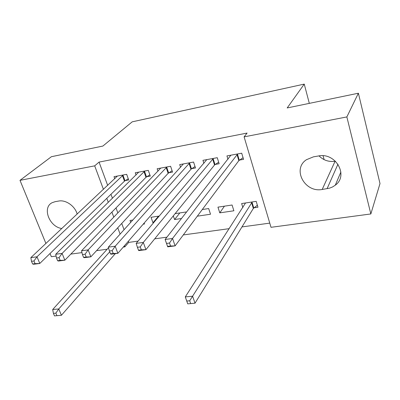 <?xml version="1.0" encoding="UTF-8"?>
<svg xmlns="http://www.w3.org/2000/svg" width="400" height="400" viewBox="0 0 400 400"><rect width="100%" height="100%" fill="white"/><g stroke="black" fill="none" stroke-linecap="round" stroke-linejoin="round"><path stroke-width="0.6" d="M128.33 241.28L128.735 242.385L138.105 241.105M154.7 238.84L166.925 237.17M183.285 234.935L229.27 228.655M241.955 226.925L269.765 223.125M128.735 242.385L124.855 246.87L123.285 247.08M107.16 249.235L96.57 250.655M81.98 252.605L70.82 254.1M56.105 256.07L51.345 256.705L50.03 253.5M45.915 243.475L20 180.34L51.395 156.71L102.88 146.06L132.21 121.84L304.25 84.105L287.19 107.945L358.385 93.22L380 183.565L370.845 213.95L271.01 227.31L244.105 136.865L346.86 116.93L370.845 213.95M324.11 159.635L323.09 155.765M309.315 103.37L304.25 84.105M153.755 222.61L152.955 222.73L151.03 217.295L159.315 216.04M146.76 176.735L150.3 176.1L148.31 170.37L135.255 172.77L136.055 175.02M197.31 216.18L210.52 214.225L208.68 208.555L202.285 209.525M191.735 168.655L195.495 167.98L193.57 162.05L179.7 164.6L180.6 167.31M254.015 207.805L257.96 207.22L256.195 201.355L241.635 203.565L242.865 207.56M239.55 160.06L243.555 159.345L241.705 153.2L226.945 155.915L227.98 159.265M244.105 136.865L247.095 133.07L99.065 162.095L107.68 185.405M110.96 194.28L112.45 198.31M116.005 207.925L117.865 212.965M121.74 223.455L124.07 229.76M215.27 164.425L219.15 163.73L217.26 157.695L202.955 160.325L203.915 163.325M233.88 210.78L232.075 205.01L217.95 207.15L219.78 212.86L233.88 210.78M168.905 172.755L172.555 172.1L170.595 166.275L157.145 168.745L157.99 171.21M186.18 212.6L185.98 212L175.12 213.645M181.555 218.505L174.575 219.535L173.315 215.87M125.265 180.595L128.7 179.98L126.68 174.345L114.01 176.675L114.765 178.745M143.21 224.165L144.48 223.98L144.155 223.075M130.71 222.43L130 220.48L132.865 220.045M61.825 228.515C49.24 226.88 41.865 207.425 52.265 202.645L55.24 201.65L58.735 201.045C65.825 199.59 75.12 206.155 77.165 214.095M20 180.34L94.69 165.85L103.45 189.38M106.785 198.34L108.3 202.4M111.91 212.105L113.805 217.19M117.745 227.775L120.115 234.135M124.44 245.755L124.855 246.87M358.385 93.22L346.86 116.93M99.065 162.095L94.69 165.85M318.39 155.99C335.615 152.155 348.93 175.51 335.29 185.185L332.63 186.915L329.635 188.14L322.185 189.465C304.755 192.955 291.895 169.045 306.47 159.695L313.455 156.845L318.39 155.99M335.45 161.205L335.065 161.27C328.815 162.1 323.465 160.31 319.025 155.89M224.435 206.17L219.78 212.86M179.86 212.925L174.575 219.535M158.525 216.16L152.955 222.73M243.055 157.69L238.84 160.64L175.11 245.875L167.705 246.835L165.12 239.475L230.9 155.19M166.535 243.435L165.12 239.475L172.535 238.475L175.11 245.875L170.55 246.01L169.51 243.04L166.535 243.435L167.575 246.395L170.55 246.01M237.695 153.94L172.535 238.475L169.51 243.04M167.705 246.835L167.575 246.395M245.535 202.97L185.285 296.905L192.595 296.21L195.02 303.195L253.335 208.435L257.37 205.26M190.68 303.58L195.02 303.195L187.73 303.855L185.285 296.905L187.75 303.845L190.68 303.58L189.7 300.78L186.765 301.05M189.7 300.78L252.24 201.955M213.375 158.41L143.305 242.425L136.175 243.39L206.79 159.62M218.665 162.18L214.535 165L145.925 249.665L138.81 250.59L138.47 250.19L141.325 249.815L140.27 246.915L137.405 247.29L138.47 250.19M140.27 246.915L143.305 242.425L145.925 249.665L141.325 249.815M136.175 243.39L137.405 247.29M189.8 162.745L115.195 246.225L108.335 247.15L183.415 163.92M195.02 166.53L190.98 169.225L117.865 253.315L111.015 254.205L110.48 253.835L113.23 253.475L112.155 250.635L109.4 251L110.48 253.835M112.155 250.635L115.195 246.225L117.865 253.315L113.23 253.475M108.335 247.15L109.4 251M166.94 166.945L88.145 249.88L81.54 250.775L160.75 168.085M172.095 170.735L168.135 173.325L90.86 256.825L84.265 257.68L83.545 257.345L86.195 257L85.1 254.215L82.45 254.565L83.545 257.345M85.1 254.215L88.145 249.88L90.86 256.825L86.195 257M81.54 250.775L82.45 254.565M144.765 171.025L62.095 253.4L55.735 254.26L138.755 172.13M149.855 174.815L145.97 177.3L64.845 260.205L58.495 261.03L57.61 260.725L60.16 260.39L59.05 257.665L56.5 258L57.61 260.725M59.05 257.665L62.095 253.4L64.845 260.205L60.16 260.39M55.735 254.26L56.5 258M123.24 174.98L36.995 256.795L30.86 257.625L117.405 176.05M128.265 178.765L124.46 181.16L39.78 263.465L33.655 264.26L32.615 263.98L35.075 263.66L33.95 260.985L31.495 261.315L32.615 263.98M33.95 260.985L36.995 256.795L39.78 263.465L35.075 263.66M30.86 257.625L31.495 261.315M108.5 247.755L52.7 309.52L58.77 308.945L61.415 315.275L115.325 253.645M56.92 315.675L61.415 315.275L54.485 315.895L56.92 315.675L55.85 313.135L53.415 313.36L54.485 315.895M55.85 313.135L58.77 308.945L109.715 251.82M53.415 313.36L52.7 309.52M327.07 188.72L337.975 164.165M322.185 189.465L335.065 161.27M237.44 154.11L239.295 160.235M236.98 154.51L238.84 160.64M253.335 208.435L251.56 202.58M253.77 207.99L251.995 202.14M213.115 158.58L215.01 164.595M212.635 158.98L214.535 165M189.535 162.915L191.47 168.825M189.045 163.31L190.98 169.225M166.675 167.115L168.64 172.925M166.165 167.51L168.135 173.325M144.495 171.19L146.49 176.905M143.97 171.58L145.97 177.3M122.965 175.145L124.99 180.765M122.43 175.535L124.46 181.16M335.29 185.185L340.89 172.02"/></g></svg>
